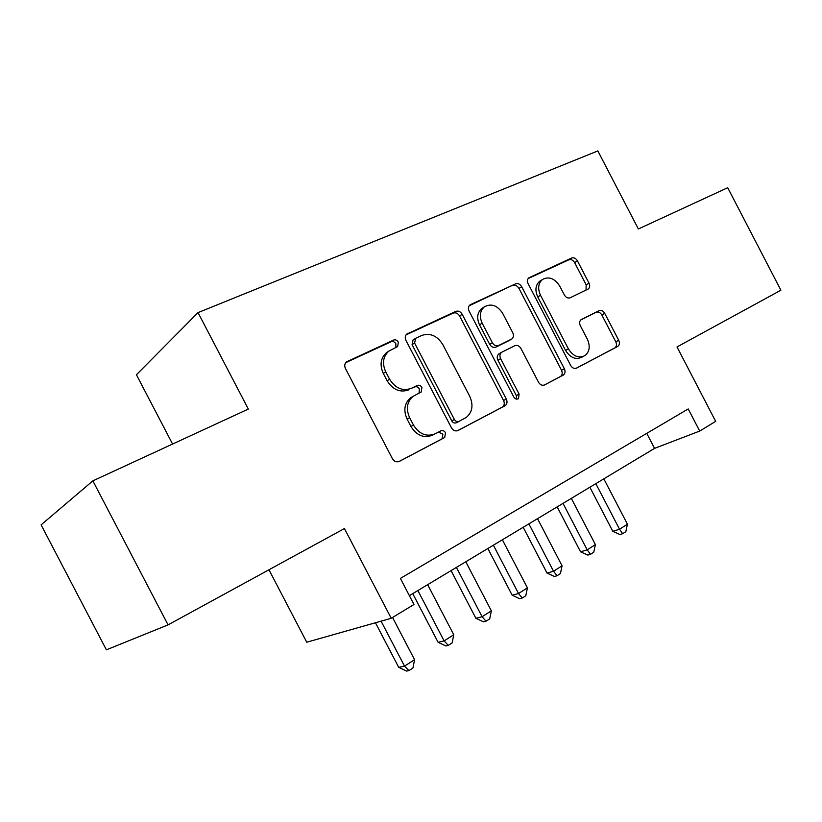 <?xml version="1.0" encoding="UTF-8"?>
<svg xmlns="http://www.w3.org/2000/svg" width="822" height="822" viewBox="0 0 822 822"><rect width="100%" height="100%" fill="white"/><g stroke="black" fill="none" stroke-linecap="round" stroke-linejoin="round"><path stroke-width="1.23" d="M398.321 342.106C397.067 340.123 395.485 339.435 393.574 340.061L346.411 361.927C344.582 363.653 344.254 365.831 345.425 368.462L392.413 458.666C394.262 461.563 396.584 462.467 399.379 461.389L444.702 437.499L445.514 432.752C444.27 430.779 442.709 430.142 440.849 430.851L435.126 433.831C426.515 437.129 419.292 434.211 413.476 425.066L409.623 417.679C405.78 408.904 406.921 401.794 413.045 396.358L421.193 392.043L421.922 387.439C420.669 385.456 419.097 384.799 417.216 385.467L411.421 388.303C402.708 391.406 395.423 388.364 389.587 379.209L385.734 371.811C382.004 363.396 383.011 356.512 388.775 351.158L397.673 346.565L398.321 342.106M395.865 347.49L395.855 343.771C394.611 341.788 393.029 341.12 391.128 341.736L345.672 362.687M398.793 461.635L442.072 438.835L442.894 434.098L438.434 432.115M419.076 393.142L419.374 388.94C418.131 386.967 416.569 386.319 414.678 386.977L411.421 388.303M587.853 289.221L588.305 288.954C589.877 287.546 590.114 285.604 589.014 283.138L577.424 260.841C575.821 258.262 573.89 257.317 571.639 258.026L528.854 277.826C527.272 279.275 527.036 281.237 528.135 283.703L570.653 365.441C572.297 368.081 574.28 368.965 576.582 368.102L617.908 346.329C619.583 344.891 619.86 342.887 618.719 340.298L604.725 313.377C603.132 310.808 601.221 309.904 599.012 310.675L581.082 319.666C579.438 321.114 579.181 323.108 580.301 325.656L587.35 339.198C590.412 346.154 589.651 351.611 585.058 355.546C578.791 358.628 573.242 356.409 568.413 348.908L540.506 295.252C537.557 288.625 538.194 283.385 542.417 279.521C548.901 276.12 554.675 278.329 559.751 286.128L564.354 294.975C565.978 297.585 567.94 298.509 570.221 297.749L588.305 288.954M168.058 624.874L106.398 649.832L41.1 524.868L92.855 480.86L168.058 624.874L344.439 528.556L391.221 618.288L413.969 604.478L400.386 578.411L688.209 408.955L699.697 431.067L715.674 421.367L677.009 346.946L780.9 290.207L727.717 187.724L638.375 228.978L597.83 150.919L198.03 312.607L136.431 374.76L172.579 444.044M92.855 480.86L248.336 409.068L198.03 312.607M462.2 314.292C460.474 311.548 458.327 310.582 455.778 311.404L406.828 334.071C405.082 335.705 404.784 337.811 405.934 340.39L451.442 427.789C453.22 430.605 455.429 431.509 458.049 430.502L505.283 405.606C507.164 404.003 507.513 401.824 506.321 399.091L462.2 314.292L459.601 315.997C457.875 313.254 455.748 312.298 453.189 313.12L406.089 334.842M470.564 304.592L515.6 283.847C517.994 283.087 520.028 284.032 521.682 286.693L564.354 368.739C565.515 371.4 565.207 373.486 563.43 374.996L544.626 384.922C542.243 385.826 540.208 384.932 538.523 382.251L520.953 348.487C519.268 345.795 517.213 344.87 514.778 345.723L501.523 352.35C499.766 353.902 499.468 355.998 500.619 358.628L519.124 394.18L518.415 398.701C516.637 399.584 515.096 399.009 513.781 396.985L469.095 311.096C467.965 308.569 468.232 306.534 469.896 305.003L469.681 305.178M268.958 569.78L306.75 642.218L391.221 618.288M409.366 595.662L654.559 448.37L699.697 431.067M646.76 433.358L654.559 448.37M387.881 351.754L386.33 352.802C380.586 358.135 379.569 364.999 383.288 373.394L385.734 371.811M408.904 389.813C400.201 392.906 392.947 389.885 387.131 380.761L383.288 373.394M435.126 433.831L432.526 435.187C423.936 438.475 416.733 435.568 410.928 426.464L407.085 419.086C403.263 410.353 404.414 403.263 410.517 397.838L412.993 396.379M457.494 430.738L502.53 407.003C504.41 405.4 504.759 403.232 503.567 400.509L459.601 315.997M415.727 338.243L414.576 342.99L454.391 419.477C455.635 421.439 457.176 422.076 459.005 421.378L466.238 417.484C472.424 412.171 473.595 405.112 469.742 396.317L442.853 344.654C437.253 335.736 430.214 332.674 421.737 335.448L415.727 338.243M413.045 340.01L412.069 344.644L414.576 342.99M459.005 421.378L456.354 422.755C454.525 423.453 452.984 422.816 451.751 420.864L412.069 344.644M469.167 305.763L515.6 283.847M544.123 385.138L560.583 376.455C562.351 374.935 562.659 372.859 561.498 370.208L518.98 288.43C517.326 285.779 515.302 284.833 512.907 285.594M499.499 353.522L498.82 353.912C497.063 355.464 496.755 357.549 497.906 360.17L516.35 395.608L519.124 394.18M516.504 399.102L516.35 395.608M502.725 313.439C497.392 305.332 491.268 303.143 484.322 306.863C479.873 310.952 479.164 316.388 482.175 323.18L492.347 342.712C494.053 345.435 496.149 346.37 498.625 345.507L511.911 338.931C513.627 337.4 513.914 335.335 512.774 332.756L502.725 313.439M482.894 307.788L481.682 308.579C477.243 312.658 476.524 318.083 479.534 324.844L482.175 323.18M509.106 340.575L495.933 347.09C493.457 347.953 491.371 347.028 489.665 344.315L479.534 324.844M540.804 280.549L539.674 281.268C535.451 285.121 534.814 290.351 537.752 296.948L540.506 295.252M583.23 356.501L582.182 357.046C575.924 360.118 570.386 357.909 565.567 350.429L537.752 296.948M576.099 368.307L614.979 347.829C616.644 346.391 616.921 344.397 615.791 341.818L601.838 314.98C600.245 312.411 598.344 311.517 596.125 312.288L580.692 319.994M586.024 290.104L586.168 284.833L574.619 262.608C573.016 260.04 571.095 259.105 568.855 259.803L528.135 278.576M375.449 622.757L398.701 667.341L404.516 666.118L414.576 659.717L392.556 617.476M381.079 621.165L404.516 666.118L408.935 670.608L406.592 671.081L398.701 667.341M414.576 659.717L412.942 668.039L408.935 670.608M412.747 593.638L438.105 642.301L444.116 640.903L453.765 634.769L427.666 584.668M417.884 590.545L444.116 640.903L448.288 645.393L445.863 645.948L438.105 642.301M453.765 634.769L452.131 642.938L448.288 645.393M451.062 570.612L475.897 618.288L482.093 616.726L491.34 610.838L465.786 561.765M456.405 567.406L482.093 616.726L486.028 621.227L483.531 621.833L475.897 618.288M491.34 610.838L489.717 618.863L486.028 621.227M487.847 548.51L512.188 595.241L518.538 593.525L527.416 587.874L502.376 539.787M493.375 545.202L518.538 593.525L522.247 598.026L519.689 598.693L512.188 595.241M527.416 587.874L525.792 595.755L522.247 598.026M523.193 527.282L547.041 573.098L553.535 571.249L562.073 565.813L537.526 518.672M528.875 523.871L553.535 571.249L557.039 575.739L554.429 576.469L547.041 573.098M562.073 565.813L560.44 573.561L557.039 575.739M557.172 506.866L580.558 551.809L587.175 549.836L595.385 544.606L571.321 498.368M562.998 503.372L587.175 549.836L590.484 554.316L587.822 555.097L580.558 551.809M595.385 544.606L593.761 552.22L590.484 554.316M589.867 487.23L612.801 531.32L619.531 529.234L627.433 524.2L603.831 478.836M595.827 483.655L619.531 529.234L622.665 533.704L619.963 534.526L612.801 531.32M627.433 524.2L625.819 531.69L622.665 533.704M391.128 341.736L393.574 340.061M414.678 386.977L417.216 385.467M387.131 380.761L389.587 379.209M407.085 419.086L409.623 417.679M410.928 426.464L413.476 425.066M441.774 439.01L444.404 437.684M346.052 362.255L347.285 361.382M503.567 400.509L506.321 399.091M502.16 407.229L504.913 405.832M406.551 334.307L407.609 333.598M453.189 313.12L455.778 311.404M451.751 420.864L454.391 419.477M518.98 288.43L521.682 286.693M561.498 370.208L564.354 368.739M560.255 376.651L563.111 375.192M497.906 360.17L500.619 358.628M489.665 344.315L492.347 342.712M495.933 347.09L498.625 345.507M508.684 340.832L511.397 339.239M565.567 350.429L568.413 348.908M596.125 312.288L599.012 310.675M601.838 314.98L604.725 313.377M615.791 341.818L618.719 340.298M614.692 347.994L617.63 346.494M528.69 277.959L529.45 277.466M568.855 259.803L571.639 258.026M574.619 262.608L577.424 260.841M586.168 284.833L589.014 283.138M386.33 352.802L388.775 351.158M420.659 392.361L421.193 392.043M410.517 397.838L413.045 396.358M442.072 438.835L444.702 437.499M502.53 407.003L505.283 405.606M412.706 340.226L415.213 338.561M560.583 376.455L563.43 374.996M498.82 353.912L501.523 352.35M517.829 398.999L518.415 398.701M481.682 308.579L484.322 306.863M539.674 281.268L542.417 279.521M614.979 347.829L617.908 346.329"/></g></svg>
